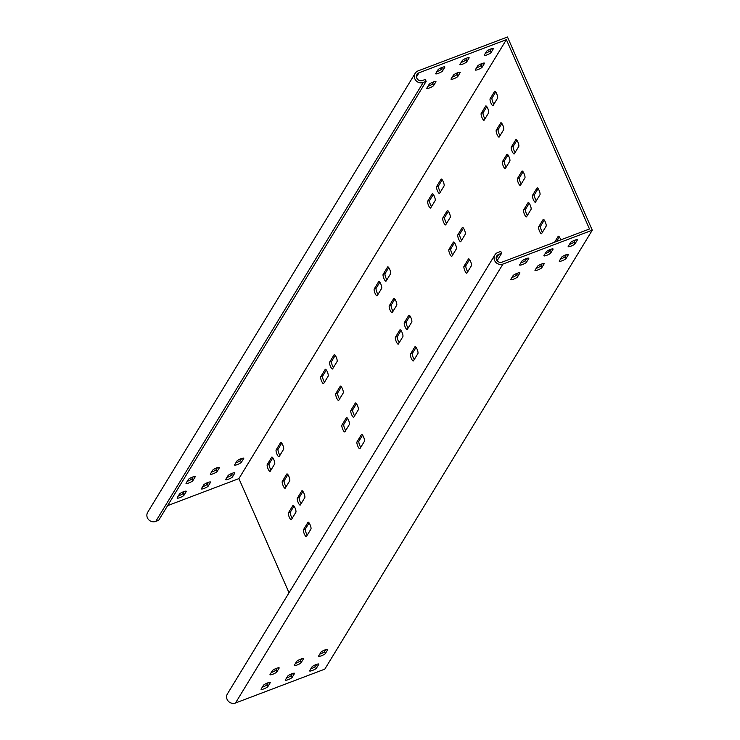 <?xml version="1.0" encoding="UTF-8"?>
<svg xmlns="http://www.w3.org/2000/svg" width="740" height="740" viewBox="0 0 740 740"><rect width="100%" height="100%" fill="white"/><g stroke="black" fill="none" stroke-linecap="round" stroke-linejoin="round"><path stroke-width="1.11" d="M497.132 134.606A3.765 0.962 -110.8 0 0 499.093 137.103A3.765 0.962 -110.8 0 0 499.241 136.965L503.7 129.648A3.765 0.962 -110.8 0 0 502.978 125.587A3.765 0.962 -110.8 0 0 500.878 122.757A3.765 0.962 -110.8 0 0 500.73 122.886L496.272 130.203A3.765 0.962 -110.8 0 0 497.132 134.606M500.046 135.642A3.765 0.962 69.2 0 1 499.075 133.875A3.765 0.962 69.2 0 1 498.214 129.472L496.272 130.203M539.534 231.204A3.765 0.962 -110.8 0 0 541.495 233.701A3.765 0.962 -110.8 0 0 541.643 233.562L546.101 226.246A3.765 0.962 -110.8 0 0 545.38 222.176A3.765 0.962 -110.8 0 0 543.28 219.355A3.765 0.962 -110.8 0 0 543.132 219.484L538.674 226.801A3.765 0.962 -110.8 0 0 539.534 231.204M542.448 232.24A3.765 0.962 69.2 0 1 541.476 230.473A3.765 0.962 69.2 0 1 540.616 226.061L538.674 226.801M443.639 222.398A3.765 0.962 -110.8 0 0 445.6 224.886A3.765 0.962 -110.8 0 0 445.748 224.756L450.207 217.44A3.765 0.962 -110.8 0 0 449.485 213.37A3.765 0.962 -110.8 0 0 447.386 210.539A3.765 0.962 -110.8 0 0 447.238 210.678L442.779 217.995A3.765 0.962 -110.8 0 0 443.639 222.398M446.553 223.434A3.765 0.962 69.2 0 1 445.582 221.658A3.765 0.962 69.2 0 1 444.721 217.255L442.779 217.995M390.147 310.19A3.765 0.962 -110.8 0 0 392.098 312.678A3.765 0.962 -110.8 0 0 392.256 312.539L396.714 305.232A3.765 0.962 -110.8 0 0 395.993 301.161A3.765 0.962 -110.8 0 0 393.893 298.331A3.765 0.962 -110.8 0 0 393.745 298.47L389.286 305.777A3.765 0.962 -110.8 0 0 390.147 310.19M393.06 311.216A3.765 0.962 69.2 0 1 392.089 309.45A3.765 0.962 69.2 0 1 391.229 305.046L389.286 305.777M336.654 397.972A3.765 0.962 -110.8 0 0 338.606 400.47A3.765 0.962 -110.8 0 0 338.763 400.331L343.221 393.014A3.765 0.962 -110.8 0 0 342.5 388.944A3.765 0.962 -110.8 0 0 340.4 386.123A3.765 0.962 -110.8 0 0 340.252 386.252L335.793 393.569A3.765 0.962 -110.8 0 0 336.654 397.972M339.568 399.008A3.765 0.962 69.2 0 1 338.596 397.241A3.765 0.962 69.2 0 1 337.736 392.829L335.793 393.569M357.855 446.276A3.765 0.962 -110.8 0 0 359.807 448.764A3.765 0.962 -110.8 0 0 359.964 448.625L364.422 441.318A3.765 0.962 -110.8 0 0 363.701 437.248A3.765 0.962 -110.8 0 0 361.601 434.417A3.765 0.962 -110.8 0 0 361.453 434.556L356.995 441.863A3.765 0.962 -110.8 0 0 357.855 446.276M360.769 447.302A3.765 0.962 69.2 0 1 359.797 445.536A3.765 0.962 69.2 0 1 358.937 441.132L356.995 441.863M411.348 358.484A3.765 0.962 -110.8 0 0 413.299 360.972A3.765 0.962 -110.8 0 0 413.457 360.843L417.915 353.526A3.765 0.962 -110.8 0 0 417.194 349.456A3.765 0.962 -110.8 0 0 415.094 346.625A3.765 0.962 -110.8 0 0 414.946 346.764L410.487 354.081A3.765 0.962 -110.8 0 0 411.348 358.484M414.261 359.52A3.765 0.962 69.2 0 1 413.29 357.744A3.765 0.962 69.2 0 1 412.43 353.341L410.487 354.081M464.84 270.692A3.765 0.962 -110.8 0 0 466.801 273.19A3.765 0.962 -110.8 0 0 466.949 273.051L471.408 265.734A3.765 0.962 -110.8 0 0 470.686 261.673A3.765 0.962 -110.8 0 0 468.587 258.843A3.765 0.962 -110.8 0 0 468.439 258.972L463.98 266.289A3.765 0.962 -110.8 0 0 464.84 270.692M467.754 271.728A3.765 0.962 69.2 0 1 466.783 269.961A3.765 0.962 69.2 0 1 465.923 265.558L463.98 266.289M518.333 182.91A3.765 0.962 -110.8 0 0 520.294 185.398A3.765 0.962 -110.8 0 0 520.442 185.268L524.901 177.952A3.765 0.962 -110.8 0 0 524.179 173.881A3.765 0.962 -110.8 0 0 522.079 171.051A3.765 0.962 -110.8 0 0 521.931 171.19L517.473 178.506A3.765 0.962 -110.8 0 0 518.333 182.91M521.247 183.936A3.765 0.962 69.2 0 1 520.276 182.169A3.765 0.962 69.2 0 1 519.415 177.767L517.473 178.506M330.512 366.513A3.765 0.962 -110.8 0 0 332.464 369.001A3.765 0.962 -110.8 0 0 332.621 368.862L337.079 361.555A3.765 0.962 -110.8 0 0 336.358 357.485A3.765 0.962 -110.8 0 0 334.258 354.654A3.765 0.962 -110.8 0 0 334.11 354.793L329.651 362.101A3.765 0.962 -110.8 0 0 330.512 366.513M333.425 367.539A3.765 0.962 69.2 0 1 332.454 365.773A3.765 0.962 69.2 0 1 331.594 361.37L335.239 355.376M342.796 429.44A3.765 0.962 -110.8 0 0 344.748 431.929A3.765 0.962 -110.8 0 0 344.905 431.799L349.363 424.483A3.765 0.962 -110.8 0 0 348.642 420.413A3.765 0.962 -110.8 0 0 346.542 417.582A3.765 0.962 -110.8 0 0 346.394 417.721L341.936 425.038A3.765 0.962 -110.8 0 0 342.796 429.44M345.71 430.467A3.765 0.962 69.2 0 1 344.738 428.7A3.765 0.962 69.2 0 1 343.878 424.298L347.522 418.304M351.713 414.807A3.765 0.962 -110.8 0 0 353.664 417.295A3.765 0.962 -110.8 0 0 353.822 417.166L358.28 409.849A3.765 0.962 -110.8 0 0 357.559 405.779A3.765 0.962 -110.8 0 0 355.459 402.949A3.765 0.962 -110.8 0 0 355.311 403.087L350.853 410.404A3.765 0.962 -110.8 0 0 351.713 414.807M354.627 415.843A3.765 0.962 69.2 0 1 353.655 414.067A3.765 0.962 69.2 0 1 352.795 409.664L356.44 403.679M321.595 381.137A3.765 0.962 -110.8 0 0 323.546 383.635A3.765 0.962 -110.8 0 0 323.704 383.496L328.162 376.179A3.765 0.962 -110.8 0 0 327.441 372.118A3.765 0.962 -110.8 0 0 325.341 369.288A3.765 0.962 -110.8 0 0 325.193 369.417L320.735 376.734A3.765 0.962 -110.8 0 0 321.595 381.137M324.509 382.173A3.765 0.962 69.2 0 1 323.537 380.406A3.765 0.962 69.2 0 1 322.677 376.003L326.322 370.009M268.102 468.929A3.765 0.962 -110.8 0 0 270.054 471.417A3.765 0.962 -110.8 0 0 270.211 471.288L274.67 463.971A3.765 0.962 -110.8 0 0 273.948 459.901A3.765 0.962 -110.8 0 0 271.848 457.07A3.765 0.962 -110.8 0 0 271.7 457.209L267.242 464.526A3.765 0.962 -110.8 0 0 268.102 468.929M271.016 469.965A3.765 0.962 69.2 0 1 270.045 468.189A3.765 0.962 69.2 0 1 269.184 463.786L272.829 457.801M277.019 454.295A3.765 0.962 -110.8 0 0 278.971 456.793A3.765 0.962 -110.8 0 0 279.128 456.654L283.577 449.337A3.765 0.962 -110.8 0 0 282.865 445.267A3.765 0.962 -110.8 0 0 280.765 442.446A3.765 0.962 -110.8 0 0 280.617 442.575L276.159 449.892A3.765 0.962 -110.8 0 0 277.019 454.295M279.933 455.331A3.765 0.962 69.2 0 1 278.962 453.565A3.765 0.962 69.2 0 1 278.101 449.152L281.746 443.168M283.161 485.764A3.765 0.962 -110.8 0 0 285.113 488.252A3.765 0.962 -110.8 0 0 285.27 488.123L289.729 480.806A3.765 0.962 -110.8 0 0 289.007 476.736A3.765 0.962 -110.8 0 0 286.907 473.905A3.765 0.962 -110.8 0 0 286.759 474.044L282.301 481.361A3.765 0.962 -110.8 0 0 283.161 485.764M286.075 486.791A3.765 0.962 69.2 0 1 285.104 485.024A3.765 0.962 69.2 0 1 284.243 480.621L282.301 481.361M304.362 534.058A3.765 0.962 -110.8 0 0 306.314 536.555A3.765 0.962 -110.8 0 0 306.471 536.417L310.93 529.1A3.765 0.962 -110.8 0 0 310.208 525.03A3.765 0.962 -110.8 0 0 308.108 522.209A3.765 0.962 -110.8 0 0 307.96 522.338L303.502 529.655A3.765 0.962 -110.8 0 0 304.362 534.058M307.276 535.094A3.765 0.962 69.2 0 1 306.305 533.327A3.765 0.962 69.2 0 1 305.444 528.915L303.502 529.655M289.303 517.223A3.765 0.962 -110.8 0 0 291.255 519.721A3.765 0.962 -110.8 0 0 291.412 519.582L295.871 512.265A3.765 0.962 -110.8 0 0 295.149 508.204A3.765 0.962 -110.8 0 0 293.049 505.374A3.765 0.962 -110.8 0 0 292.901 505.503L288.443 512.82A3.765 0.962 -110.8 0 0 289.303 517.223M292.217 518.259A3.765 0.962 69.2 0 1 291.246 516.492A3.765 0.962 69.2 0 1 290.385 512.089L294.03 506.095M298.22 502.599A3.765 0.962 -110.8 0 0 300.172 505.087A3.765 0.962 -110.8 0 0 300.329 504.948L304.788 497.641A3.765 0.962 -110.8 0 0 304.066 493.571A3.765 0.962 -110.8 0 0 301.966 490.74A3.765 0.962 -110.8 0 0 301.818 490.879L297.36 498.187A3.765 0.962 -110.8 0 0 298.22 502.599M301.134 503.626A3.765 0.962 69.2 0 1 300.163 501.859A3.765 0.962 69.2 0 1 299.302 497.456L302.947 491.462M375.088 293.354A3.765 0.962 -110.8 0 0 377.049 295.843A3.765 0.962 -110.8 0 0 377.197 295.713L381.655 288.397A3.765 0.962 -110.8 0 0 380.934 284.327A3.765 0.962 -110.8 0 0 378.834 281.496A3.765 0.962 -110.8 0 0 378.686 281.635L374.227 288.952A3.765 0.962 -110.8 0 0 375.088 293.354M378.001 294.381A3.765 0.962 69.2 0 1 377.03 292.614A3.765 0.962 69.2 0 1 376.17 288.212L379.814 282.218M428.58 205.563A3.765 0.962 -110.8 0 0 430.541 208.06A3.765 0.962 -110.8 0 0 430.689 207.922L435.148 200.605A3.765 0.962 -110.8 0 0 434.426 196.535A3.765 0.962 -110.8 0 0 432.327 193.714A3.765 0.962 -110.8 0 0 432.179 193.843L427.72 201.16A3.765 0.962 -110.8 0 0 428.58 205.563M431.494 206.599A3.765 0.962 69.2 0 1 430.523 204.832A3.765 0.962 69.2 0 1 429.663 200.42L433.316 194.435M482.073 117.78A3.765 0.962 -110.8 0 0 484.034 120.269A3.765 0.962 -110.8 0 0 484.182 120.13L488.641 112.822A3.765 0.962 -110.8 0 0 487.919 108.752A3.765 0.962 -110.8 0 0 485.819 105.922A3.765 0.962 -110.8 0 0 485.671 106.061L481.213 113.368A3.765 0.962 -110.8 0 0 482.073 117.78M484.987 118.807A3.765 0.962 69.2 0 1 484.016 117.04A3.765 0.962 69.2 0 1 483.155 112.637L486.809 106.643M405.206 327.015A3.765 0.962 -110.8 0 0 407.157 329.513A3.765 0.962 -110.8 0 0 407.315 329.374L411.773 322.057A3.765 0.962 -110.8 0 0 411.052 317.996A3.765 0.962 -110.8 0 0 408.952 315.166A3.765 0.962 -110.8 0 0 408.804 315.296L404.345 322.612A3.765 0.962 -110.8 0 0 405.206 327.015M408.119 328.051A3.765 0.962 69.2 0 1 407.148 326.285A3.765 0.962 69.2 0 1 406.288 321.882L409.932 315.887M458.698 239.233A3.765 0.962 -110.8 0 0 460.65 241.721A3.765 0.962 -110.8 0 0 460.807 241.592L465.266 234.275A3.765 0.962 -110.8 0 0 464.544 230.205A3.765 0.962 -110.8 0 0 462.445 227.374A3.765 0.962 -110.8 0 0 462.296 227.513L457.838 234.83A3.765 0.962 -110.8 0 0 458.698 239.233M461.612 240.26A3.765 0.962 69.2 0 1 460.641 238.493A3.765 0.962 69.2 0 1 459.781 234.09L463.425 228.096M512.191 151.441A3.765 0.962 -110.8 0 0 514.152 153.939A3.765 0.962 -110.8 0 0 514.3 153.8L518.759 146.483A3.765 0.962 -110.8 0 0 518.037 142.413A3.765 0.962 -110.8 0 0 515.937 139.592A3.765 0.962 -110.8 0 0 515.789 139.721L511.331 147.038A3.765 0.962 -110.8 0 0 512.191 151.441M515.105 152.477A3.765 0.962 69.2 0 1 514.134 150.71A3.765 0.962 69.2 0 1 513.273 146.298L516.918 140.313M396.289 341.649A3.765 0.962 -110.8 0 0 398.25 344.146A3.765 0.962 -110.8 0 0 398.398 344.007L402.856 336.691A3.765 0.962 -110.8 0 0 402.135 332.621A3.765 0.962 -110.8 0 0 400.035 329.8A3.765 0.962 -110.8 0 0 399.887 329.929L395.428 337.246A3.765 0.962 -110.8 0 0 396.289 341.649M399.202 342.685A3.765 0.962 69.2 0 1 398.231 340.918A3.765 0.962 69.2 0 1 397.371 336.506L401.025 330.521M449.781 253.866A3.765 0.962 -110.8 0 0 451.742 256.354A3.765 0.962 -110.8 0 0 451.89 256.216L456.349 248.908A3.765 0.962 -110.8 0 0 455.627 244.838A3.765 0.962 -110.8 0 0 453.528 242.008A3.765 0.962 -110.8 0 0 453.38 242.146L448.921 249.454A3.765 0.962 -110.8 0 0 449.781 253.866M452.695 254.893A3.765 0.962 69.2 0 1 451.724 253.126A3.765 0.962 69.2 0 1 450.864 248.723L454.517 242.729M503.274 166.075A3.765 0.962 -110.8 0 0 505.235 168.563A3.765 0.962 -110.8 0 0 505.383 168.433L509.841 161.117A3.765 0.962 -110.8 0 0 509.12 157.047A3.765 0.962 -110.8 0 0 507.02 154.216A3.765 0.962 -110.8 0 0 506.872 154.355L502.414 161.672A3.765 0.962 -110.8 0 0 503.274 166.075M506.188 167.111A3.765 0.962 69.2 0 1 505.216 165.335A3.765 0.962 69.2 0 1 504.356 160.931L508.01 154.947M524.475 214.369A3.765 0.962 -110.8 0 0 526.436 216.866A3.765 0.962 -110.8 0 0 526.584 216.728L531.043 209.411A3.765 0.962 -110.8 0 0 530.321 205.35A3.765 0.962 -110.8 0 0 528.221 202.519A3.765 0.962 -110.8 0 0 528.073 202.649L523.615 209.966A3.765 0.962 -110.8 0 0 524.475 214.369M527.389 215.405A3.765 0.962 69.2 0 1 526.418 213.638A3.765 0.962 69.2 0 1 525.557 209.235L529.211 203.241M384.005 278.721A3.765 0.962 -110.8 0 0 385.956 281.209A3.765 0.962 -110.8 0 0 386.114 281.08L390.572 273.763A3.765 0.962 -110.8 0 0 389.851 269.693A3.765 0.962 -110.8 0 0 387.751 266.863A3.765 0.962 -110.8 0 0 387.603 267.001L383.144 274.318A3.765 0.962 -110.8 0 0 384.005 278.721M386.918 279.757A3.765 0.962 69.2 0 1 385.947 277.981A3.765 0.962 69.2 0 1 385.087 273.578L388.731 267.593M437.497 190.929A3.765 0.962 -110.8 0 0 439.449 193.427A3.765 0.962 -110.8 0 0 439.606 193.288L444.065 185.971A3.765 0.962 -110.8 0 0 443.343 181.911A3.765 0.962 -110.8 0 0 441.243 179.08A3.765 0.962 -110.8 0 0 441.096 179.21L436.637 186.526A3.765 0.962 -110.8 0 0 437.497 190.929M440.411 191.965A3.765 0.962 69.2 0 1 439.44 190.199A3.765 0.962 69.2 0 1 438.579 185.796L442.224 179.802M490.99 103.147A3.765 0.962 -110.8 0 0 492.942 105.635A3.765 0.962 -110.8 0 0 493.099 105.506L497.558 98.189A3.765 0.962 -110.8 0 0 496.836 94.119A3.765 0.962 -110.8 0 0 494.736 91.288A3.765 0.962 -110.8 0 0 494.588 91.427L490.13 98.744A3.765 0.962 -110.8 0 0 490.99 103.147M493.904 104.174A3.765 0.962 69.2 0 1 492.933 102.407A3.765 0.962 69.2 0 1 492.072 98.004L495.717 92.01M533.392 199.745A3.765 0.962 -110.8 0 0 535.353 202.233A3.765 0.962 -110.8 0 0 535.501 202.094L539.96 194.787A3.765 0.962 -110.8 0 0 539.238 190.717A3.765 0.962 -110.8 0 0 537.138 187.886A3.765 0.962 -110.8 0 0 536.99 188.025L532.532 195.332A3.765 0.962 -110.8 0 0 533.392 199.745M536.306 200.771A3.765 0.962 69.2 0 1 535.335 199.005A3.765 0.962 69.2 0 1 534.474 194.602L538.128 188.608M556.535 241.49L559.329 236.911M560.763 239.889A3.765 0.962 -110.8 0 0 558.339 236.18A3.765 0.962 -110.8 0 0 558.191 236.319L554.593 242.23M549.94 251.008A3.765 0.962 -110.8 0 0 549.422 250.814A3.765 0.962 -110.8 0 0 549.274 250.953L548.543 252.146M496.198 258.528L498.714 254.403A4.301 4.07 31.4 0 0 497.252 260.868A4.301 4.07 31.4 0 0 502.109 262.127L589.484 228.993L506.382 39.664L238.909 478.604L289.026 592.777M415.186 73.306L147.722 512.246A6.447 6.105 -148.6 0 0 155.77 521.404L158.684 520.294L426.148 81.354L423.234 82.464A6.447 6.105 31.4 0 1 415.186 73.306A6.447 6.105 31.4 0 1 418.146 70.864L507.474 37L592.278 230.196L324.814 669.136L235.487 703A6.447 6.105 -148.6 0 1 227.439 693.852L494.903 254.911A6.447 6.105 31.4 0 0 502.96 264.06L592.278 230.196M501.868 123.478L498.214 129.472M544.27 220.076L540.616 226.061M448.366 211.27L444.721 217.255M394.873 299.053L391.229 305.046M341.381 386.844L337.736 392.829M362.582 435.139L358.937 441.132M416.074 347.356L412.43 353.341M469.576 259.564L465.923 265.558M523.069 171.773L519.415 177.767M287.888 474.627L284.243 480.621M309.089 522.93L305.444 528.915M526.464 262.238L528.785 258.427A3.765 0.712 156.3 0 0 528.832 258.204A3.765 0.712 156.3 0 0 525.557 258.871A3.765 0.712 156.3 0 0 521.987 261.007L519.665 264.809A3.765 0.712 156.3 0 0 519.619 265.031A3.765 0.712 156.3 0 0 522.893 264.365A3.765 0.712 156.3 0 0 526.464 262.238L525.613 260.304A3.765 0.712 -23.7 0 1 520.849 262.876M526.76 258.427L525.613 260.304M550.736 253.034L553.058 249.223A3.765 0.712 156.3 0 0 553.104 249.001A3.765 0.712 156.3 0 0 549.829 249.667A3.765 0.712 156.3 0 0 546.259 251.804L543.937 255.605A3.765 0.712 156.3 0 0 543.9 255.827A3.765 0.712 156.3 0 0 547.165 255.161A3.765 0.712 156.3 0 0 550.736 253.034L549.885 251.1A3.765 0.712 -23.7 0 1 545.121 253.672M551.032 249.223L549.885 251.1M575.008 243.83L577.33 240.019A3.765 0.712 156.3 0 0 577.376 239.797A3.765 0.712 156.3 0 0 574.101 240.463A3.765 0.712 156.3 0 0 570.531 242.6L568.209 246.401A3.765 0.712 156.3 0 0 568.172 246.624A3.765 0.712 156.3 0 0 571.437 245.957A3.765 0.712 156.3 0 0 575.008 243.83L574.157 241.897A3.765 0.712 -23.7 0 1 569.393 244.468M575.304 240.028L574.157 241.897M566.091 258.454L568.413 254.653A3.765 0.712 156.3 0 0 568.459 254.431A3.765 0.712 156.3 0 0 565.184 255.096A3.765 0.712 156.3 0 0 561.614 257.233L559.301 261.035A3.765 0.712 156.3 0 0 559.255 261.257A3.765 0.712 156.3 0 0 562.52 260.591A3.765 0.712 156.3 0 0 566.091 258.454L565.249 256.53A3.765 0.712 -23.7 0 1 560.476 259.102M566.387 254.653L565.249 256.53M541.819 267.658L544.14 263.856A3.765 0.712 156.3 0 0 544.187 263.634A3.765 0.712 156.3 0 0 540.912 264.3A3.765 0.712 156.3 0 0 537.342 266.437L535.029 270.239A3.765 0.712 156.3 0 0 534.983 270.461A3.765 0.712 156.3 0 0 538.248 269.795A3.765 0.712 156.3 0 0 541.819 267.658L540.977 265.734A3.765 0.712 -23.7 0 1 536.204 268.305M542.115 263.856L540.977 265.734M517.547 276.862L519.869 273.06A3.765 0.712 156.3 0 0 519.915 272.838A3.765 0.712 156.3 0 0 516.64 273.504A3.765 0.712 156.3 0 0 513.07 275.641L510.748 279.443A3.765 0.712 156.3 0 0 510.711 279.664A3.765 0.712 156.3 0 0 513.976 278.999A3.765 0.712 156.3 0 0 517.547 276.862L516.705 274.938A3.765 0.712 -23.7 0 1 511.932 277.509M517.843 273.06L516.705 274.938M262.293 687.183A3.765 0.712 156.3 0 0 267.066 684.611L268.204 682.743M270.229 682.743L267.917 686.544A3.765 0.712 -23.7 0 1 264.346 688.681A3.765 0.712 -23.7 0 1 261.072 689.347A3.765 0.712 -23.7 0 1 261.118 689.116L263.431 685.314A3.765 0.712 -23.7 0 1 267.001 683.177A3.765 0.712 -23.7 0 1 270.276 682.511A3.765 0.712 -23.7 0 1 270.229 682.743L270.082 682.4M286.565 677.988A3.765 0.712 156.3 0 0 291.338 675.407L292.476 673.539M294.502 673.539L292.189 677.341A3.765 0.712 -23.7 0 1 288.618 679.477A3.765 0.712 -23.7 0 1 285.344 680.143A3.765 0.712 -23.7 0 1 285.39 679.912L287.712 676.11A3.765 0.712 -23.7 0 1 291.273 673.983A3.765 0.712 -23.7 0 1 294.548 673.317A3.765 0.712 -23.7 0 1 294.502 673.539L294.354 673.197M310.837 668.784A3.765 0.712 156.3 0 0 315.61 666.204L316.748 664.335M318.774 664.335L316.461 668.137A3.765 0.712 -23.7 0 1 312.891 670.274A3.765 0.712 -23.7 0 1 309.616 670.94A3.765 0.712 -23.7 0 1 309.662 670.718L311.984 666.907A3.765 0.712 -23.7 0 1 315.545 664.779A3.765 0.712 -23.7 0 1 318.82 664.113A3.765 0.712 -23.7 0 1 318.774 664.335L318.625 663.993M319.754 654.151A3.765 0.712 156.3 0 0 324.527 651.57L325.665 649.702M327.69 649.702L325.378 653.503A3.765 0.712 -23.7 0 1 321.808 655.64A3.765 0.712 -23.7 0 1 318.533 656.306A3.765 0.712 -23.7 0 1 318.579 656.084L320.892 652.282A3.765 0.712 -23.7 0 1 324.462 650.146A3.765 0.712 -23.7 0 1 327.737 649.48A3.765 0.712 -23.7 0 1 327.69 649.702L327.543 649.359M295.482 663.355A3.765 0.712 156.3 0 0 300.255 660.774L301.393 658.905M303.418 658.905L301.097 662.707A3.765 0.712 -23.7 0 1 297.536 664.844A3.765 0.712 -23.7 0 1 294.261 665.51A3.765 0.712 -23.7 0 1 294.307 665.288L296.62 661.477A3.765 0.712 -23.7 0 1 300.19 659.349A3.765 0.712 -23.7 0 1 303.465 658.683A3.765 0.712 -23.7 0 1 303.418 658.905L303.271 658.563M271.21 672.558A3.765 0.712 156.3 0 0 275.983 669.977L277.121 668.109M279.147 668.109L276.825 671.911A3.765 0.712 -23.7 0 1 273.264 674.048A3.765 0.712 -23.7 0 1 269.989 674.713A3.765 0.712 -23.7 0 1 270.035 674.491L272.348 670.68A3.765 0.712 -23.7 0 1 275.918 668.553A3.765 0.712 -23.7 0 1 279.193 667.887A3.765 0.712 -23.7 0 1 279.147 668.109L278.999 667.767M167.61 505.642L238.909 478.604M416.481 76.932L418.997 72.797L506.382 39.664M477.661 65.971L475.339 69.773A3.765 0.712 156.3 0 0 475.293 69.995A3.765 0.712 156.3 0 0 478.567 69.329A3.765 0.712 156.3 0 0 482.138 67.201L484.45 63.39A3.765 0.712 156.3 0 0 484.497 63.168A3.765 0.712 156.3 0 0 481.222 63.834A3.765 0.712 156.3 0 0 477.661 65.971M482.424 63.4L481.287 65.268A3.765 0.712 -23.7 0 1 476.514 67.84M453.389 75.175L451.067 78.977A3.765 0.712 156.3 0 0 451.021 79.199A3.765 0.712 156.3 0 0 454.295 78.533A3.765 0.712 156.3 0 0 457.866 76.405L460.178 72.594A3.765 0.712 156.3 0 0 460.225 72.372A3.765 0.712 156.3 0 0 456.95 73.038A3.765 0.712 156.3 0 0 453.389 75.175M458.153 72.594L457.015 74.472A3.765 0.712 -23.7 0 1 452.242 77.043M429.117 84.379L426.795 88.18A3.765 0.712 156.3 0 0 426.749 88.402A3.765 0.712 156.3 0 0 430.023 87.736A3.765 0.712 156.3 0 0 433.594 85.609L435.906 81.798A3.765 0.712 156.3 0 0 435.953 81.576A3.765 0.712 156.3 0 0 432.678 82.242A3.765 0.712 156.3 0 0 429.117 84.379M433.881 81.798L432.743 83.675A3.765 0.712 -23.7 0 1 427.97 86.247M438.025 69.745L435.712 73.547A3.765 0.712 156.3 0 0 435.666 73.778A3.765 0.712 156.3 0 0 438.94 73.112A3.765 0.712 156.3 0 0 442.511 70.975L444.823 67.174A3.765 0.712 156.3 0 0 444.87 66.942A3.765 0.712 156.3 0 0 441.595 67.617A3.765 0.712 156.3 0 0 438.025 69.745M442.798 67.174L441.66 69.042A3.765 0.712 -23.7 0 1 436.887 71.623M462.306 60.541L459.984 64.343A3.765 0.712 156.3 0 0 459.938 64.574A3.765 0.712 156.3 0 0 463.212 63.908A3.765 0.712 156.3 0 0 466.783 61.772L469.095 57.97A3.765 0.712 156.3 0 0 469.142 57.748A3.765 0.712 156.3 0 0 465.867 58.414A3.765 0.712 156.3 0 0 462.306 60.541M467.07 57.97L465.932 59.838A3.765 0.712 -23.7 0 1 461.159 62.419M486.578 51.338L484.256 55.148A3.765 0.712 156.3 0 0 484.21 55.37A3.765 0.712 156.3 0 0 487.484 54.705A3.765 0.712 156.3 0 0 491.055 52.568L493.367 48.766A3.765 0.712 156.3 0 0 493.413 48.544A3.765 0.712 156.3 0 0 490.139 49.21A3.765 0.712 156.3 0 0 486.578 51.338M491.341 48.766L490.204 50.635A3.765 0.712 -23.7 0 1 485.431 53.215M234.617 464.822L236.939 461.02A3.765 0.712 -23.7 0 1 240.509 458.883A3.765 0.712 -23.7 0 1 243.784 458.217A3.765 0.712 -23.7 0 1 243.738 458.439L241.416 462.241A3.765 0.712 -23.7 0 1 237.845 464.378A3.765 0.712 -23.7 0 1 234.571 465.044A3.765 0.712 -23.7 0 1 234.617 464.822M235.801 462.889A3.765 0.712 156.3 0 0 240.565 460.317L241.712 458.439M210.345 474.026L212.667 470.224A3.765 0.712 -23.7 0 1 216.237 468.087A3.765 0.712 -23.7 0 1 219.503 467.421A3.765 0.712 -23.7 0 1 219.465 467.643L217.144 471.445A3.765 0.712 -23.7 0 1 213.573 473.582A3.765 0.712 -23.7 0 1 210.299 474.248A3.765 0.712 -23.7 0 1 210.345 474.026M211.529 472.092A3.765 0.712 156.3 0 0 216.293 469.521L217.44 467.643M186.073 483.229L188.395 479.428A3.765 0.712 -23.7 0 1 191.965 477.291A3.765 0.712 -23.7 0 1 195.231 476.625A3.765 0.712 -23.7 0 1 195.194 476.847L192.872 480.649A3.765 0.712 -23.7 0 1 189.301 482.785A3.765 0.712 -23.7 0 1 186.027 483.451A3.765 0.712 -23.7 0 1 186.073 483.229M187.257 481.296A3.765 0.712 156.3 0 0 192.021 478.715L193.168 476.847M177.156 497.863L179.478 494.052A3.765 0.712 -23.7 0 1 183.048 491.924A3.765 0.712 -23.7 0 1 186.323 491.258A3.765 0.712 -23.7 0 1 186.276 491.48L183.955 495.282A3.765 0.712 -23.7 0 1 180.384 497.419A3.765 0.712 -23.7 0 1 177.119 498.085A3.765 0.712 -23.7 0 1 177.156 497.863M178.34 495.93A3.765 0.712 156.3 0 0 183.104 493.349L184.251 491.48M201.428 488.659L203.75 484.848A3.765 0.712 -23.7 0 1 207.32 482.721A3.765 0.712 -23.7 0 1 210.595 482.055A3.765 0.712 -23.7 0 1 210.549 482.276L208.227 486.078A3.765 0.712 -23.7 0 1 204.656 488.215A3.765 0.712 -23.7 0 1 201.391 488.881A3.765 0.712 -23.7 0 1 201.428 488.659M202.612 486.726A3.765 0.712 156.3 0 0 207.385 484.145L208.523 482.276M225.7 479.455L228.022 475.654A3.765 0.712 -23.7 0 1 231.592 473.517A3.765 0.712 -23.7 0 1 234.867 472.851A3.765 0.712 -23.7 0 1 234.821 473.073L232.499 476.875A3.765 0.712 -23.7 0 1 228.928 479.011A3.765 0.712 -23.7 0 1 225.663 479.677A3.765 0.712 -23.7 0 1 225.7 479.455M226.884 477.522A3.765 0.712 156.3 0 0 231.657 474.941L232.795 473.073M497.113 260.702L501.627 253.293L500.776 251.36L497.863 252.47A6.447 6.105 31.4 0 0 494.903 254.911M498.714 254.403L501.627 253.293M418.997 72.797A4.301 4.07 31.4 0 0 417.536 79.273A4.301 4.07 31.4 0 0 422.392 80.531L425.306 79.421L426.148 81.354M534.474 194.602L532.532 195.332M492.072 98.004L490.13 98.744M438.579 185.796L436.637 186.526M385.087 273.578L383.144 274.318M525.557 209.235L523.615 209.966M504.356 160.931L502.414 161.672M450.864 248.723L448.921 249.454M397.371 336.506L395.428 337.246M513.273 146.298L511.331 147.038M459.781 234.09L457.838 234.83M406.288 321.882L404.345 322.612M483.155 112.637L481.213 113.368M429.663 200.42L427.72 201.16M376.17 288.212L374.227 288.952M299.302 497.456L297.36 498.187M290.385 512.089L288.443 512.82M278.101 449.152L276.159 449.892M269.184 463.786L267.242 464.526M322.677 376.003L320.735 376.734M352.795 409.664L350.853 410.404M343.878 424.298L341.936 425.038M331.594 361.37L329.651 362.101M267.917 686.544L267.066 684.611M292.189 677.341L291.338 675.407M316.461 668.137L315.61 666.204M325.378 653.503L324.527 651.57M301.097 662.707L300.255 660.774M276.825 671.911L275.983 669.977M235.487 703L502.96 264.06M481.287 65.268L482.138 67.201M457.015 74.472L457.866 76.405M432.743 83.675L433.594 85.609M441.66 69.042L442.511 70.975M465.932 59.838L466.783 61.772M490.204 50.635L491.055 52.568M240.565 460.317L241.416 462.241M216.293 469.521L217.144 471.445M192.021 478.715L192.872 480.649M183.104 493.349L183.955 495.282M207.385 484.145L208.227 486.078M231.657 474.941L232.499 476.875M155.77 521.404L423.234 82.464"/></g></svg>
